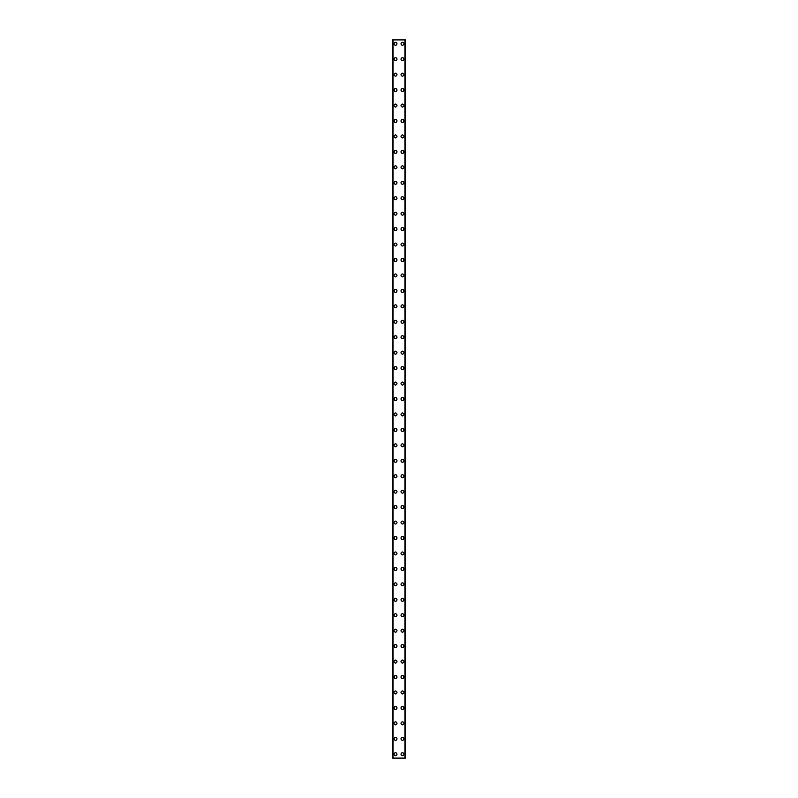 <?xml version="1.0" encoding="UTF-8"?>
<svg xmlns="http://www.w3.org/2000/svg" width="798" height="798" viewBox="0 0 798 798"><rect width="100%" height="100%" fill="white"/><g stroke="black" fill="none" stroke-linecap="round" stroke-linejoin="round"><path stroke-width="1.2" d="M394.072 754.24A1.446 1.446 0 0 1 395.529 752.793A1.446 1.446 0 0 1 396.975 754.24A1.446 1.446 0 0 1 395.529 755.686A1.446 1.446 0 0 1 394.072 754.24M394.072 738.798A1.446 1.446 0 0 1 395.529 737.342A1.446 1.446 0 0 1 396.975 738.798A1.446 1.446 0 0 1 395.529 740.245A1.446 1.446 0 0 1 394.072 738.798M394.072 723.347A1.446 1.446 0 0 1 395.529 721.901A1.446 1.446 0 0 1 396.975 723.347A1.446 1.446 0 0 1 395.529 724.793A1.446 1.446 0 0 1 394.072 723.347M394.072 707.906A1.446 1.446 0 0 1 395.529 706.459A1.446 1.446 0 0 1 396.975 707.906A1.446 1.446 0 0 1 395.529 709.352A1.446 1.446 0 0 1 394.072 707.906M394.072 692.455A1.446 1.446 0 0 1 395.529 691.008A1.446 1.446 0 0 1 396.975 692.455A1.446 1.446 0 0 1 395.529 693.911A1.446 1.446 0 0 1 394.072 692.455M394.072 677.013A1.446 1.446 0 0 1 395.529 675.567A1.446 1.446 0 0 1 396.975 677.013A1.446 1.446 0 0 1 395.529 678.46A1.446 1.446 0 0 1 394.072 677.013M394.072 661.572A1.446 1.446 0 0 1 395.529 660.116A1.446 1.446 0 0 1 396.975 661.572A1.446 1.446 0 0 1 395.529 663.018A1.446 1.446 0 0 1 394.072 661.572M394.072 646.121A1.446 1.446 0 0 1 395.529 644.674A1.446 1.446 0 0 1 396.975 646.121A1.446 1.446 0 0 1 395.529 647.567A1.446 1.446 0 0 1 394.072 646.121M394.072 630.679A1.446 1.446 0 0 1 395.529 629.233A1.446 1.446 0 0 1 396.975 630.679A1.446 1.446 0 0 1 395.529 632.126A1.446 1.446 0 0 1 394.072 630.679M394.072 615.228A1.446 1.446 0 0 1 395.529 613.782A1.446 1.446 0 0 1 396.975 615.228A1.446 1.446 0 0 1 395.529 616.684A1.446 1.446 0 0 1 394.072 615.228M394.072 599.787A1.446 1.446 0 0 1 395.529 598.34A1.446 1.446 0 0 1 396.975 599.787A1.446 1.446 0 0 1 395.529 601.233A1.446 1.446 0 0 1 394.072 599.787M394.072 584.345A1.446 1.446 0 0 1 395.529 582.889A1.446 1.446 0 0 1 396.975 584.345A1.446 1.446 0 0 1 395.529 585.792A1.446 1.446 0 0 1 394.072 584.345M394.072 568.894A1.446 1.446 0 0 1 395.529 567.448A1.446 1.446 0 0 1 396.975 568.894A1.446 1.446 0 0 1 395.529 570.341A1.446 1.446 0 0 1 394.072 568.894M394.072 553.453A1.446 1.446 0 0 1 395.529 552.007A1.446 1.446 0 0 1 396.975 553.453A1.446 1.446 0 0 1 395.529 554.899A1.446 1.446 0 0 1 394.072 553.453M394.072 538.002A1.446 1.446 0 0 1 395.529 536.555A1.446 1.446 0 0 1 396.975 538.002A1.446 1.446 0 0 1 395.529 539.458A1.446 1.446 0 0 1 394.072 538.002M394.072 522.56A1.446 1.446 0 0 1 395.529 521.114A1.446 1.446 0 0 1 396.975 522.56A1.446 1.446 0 0 1 395.529 524.007A1.446 1.446 0 0 1 394.072 522.56M394.072 507.119A1.446 1.446 0 0 1 395.529 505.673A1.446 1.446 0 0 1 396.975 507.119A1.446 1.446 0 0 1 395.529 508.565A1.446 1.446 0 0 1 394.072 507.119M394.072 491.668A1.446 1.446 0 0 1 395.529 490.221A1.446 1.446 0 0 1 396.975 491.668A1.446 1.446 0 0 1 395.529 493.114A1.446 1.446 0 0 1 394.072 491.668M394.072 476.226A1.446 1.446 0 0 1 395.529 474.78A1.446 1.446 0 0 1 396.975 476.226A1.446 1.446 0 0 1 395.529 477.673A1.446 1.446 0 0 1 394.072 476.226M394.072 460.785A1.446 1.446 0 0 1 395.529 459.329A1.446 1.446 0 0 1 396.975 460.785A1.446 1.446 0 0 1 395.529 462.232A1.446 1.446 0 0 1 394.072 460.785M394.072 445.334A1.446 1.446 0 0 1 395.529 443.888A1.446 1.446 0 0 1 396.975 445.334A1.446 1.446 0 0 1 395.529 446.78A1.446 1.446 0 0 1 394.072 445.334M394.072 429.893A1.446 1.446 0 0 1 395.529 428.446A1.446 1.446 0 0 1 396.975 429.893A1.446 1.446 0 0 1 395.529 431.339A1.446 1.446 0 0 1 394.072 429.893M394.072 414.441A1.446 1.446 0 0 1 395.529 412.995A1.446 1.446 0 0 1 396.975 414.441A1.446 1.446 0 0 1 395.529 415.898A1.446 1.446 0 0 1 394.072 414.441M394.072 399A1.446 1.446 0 0 1 395.529 397.554A1.446 1.446 0 0 1 396.975 399A1.446 1.446 0 0 1 395.529 400.446A1.446 1.446 0 0 1 394.072 399M394.072 383.559A1.446 1.446 0 0 1 395.529 382.102A1.446 1.446 0 0 1 396.975 383.559A1.446 1.446 0 0 1 395.529 385.005A1.446 1.446 0 0 1 394.072 383.559M394.072 368.107A1.446 1.446 0 0 1 395.529 366.661A1.446 1.446 0 0 1 396.975 368.107A1.446 1.446 0 0 1 395.529 369.554A1.446 1.446 0 0 1 394.072 368.107M394.072 352.666A1.446 1.446 0 0 1 395.529 351.22A1.446 1.446 0 0 1 396.975 352.666A1.446 1.446 0 0 1 395.529 354.113A1.446 1.446 0 0 1 394.072 352.666M394.072 337.215A1.446 1.446 0 0 1 395.529 335.768A1.446 1.446 0 0 1 396.975 337.215A1.446 1.446 0 0 1 395.529 338.671A1.446 1.446 0 0 1 394.072 337.215M394.072 321.774A1.446 1.446 0 0 1 395.529 320.327A1.446 1.446 0 0 1 396.975 321.774A1.446 1.446 0 0 1 395.529 323.22A1.446 1.446 0 0 1 394.072 321.774M394.072 306.332A1.446 1.446 0 0 1 395.529 304.886A1.446 1.446 0 0 1 396.975 306.332A1.446 1.446 0 0 1 395.529 307.779A1.446 1.446 0 0 1 394.072 306.332M394.072 290.881A1.446 1.446 0 0 1 395.529 289.435A1.446 1.446 0 0 1 396.975 290.881A1.446 1.446 0 0 1 395.529 292.327A1.446 1.446 0 0 1 394.072 290.881M394.072 275.44A1.446 1.446 0 0 1 395.529 273.993A1.446 1.446 0 0 1 396.975 275.44A1.446 1.446 0 0 1 395.529 276.886A1.446 1.446 0 0 1 394.072 275.44M394.072 259.998A1.446 1.446 0 0 1 395.529 258.542A1.446 1.446 0 0 1 396.975 259.998A1.446 1.446 0 0 1 395.529 261.445A1.446 1.446 0 0 1 394.072 259.998M394.072 244.547A1.446 1.446 0 0 1 395.529 243.101A1.446 1.446 0 0 1 396.975 244.547A1.446 1.446 0 0 1 395.529 245.993A1.446 1.446 0 0 1 394.072 244.547M394.072 229.106A1.446 1.446 0 0 1 395.529 227.659A1.446 1.446 0 0 1 396.975 229.106A1.446 1.446 0 0 1 395.529 230.552A1.446 1.446 0 0 1 394.072 229.106M394.072 213.655A1.446 1.446 0 0 1 395.529 212.208A1.446 1.446 0 0 1 396.975 213.655A1.446 1.446 0 0 1 395.529 215.111A1.446 1.446 0 0 1 394.072 213.655M394.072 198.213A1.446 1.446 0 0 1 395.529 196.767A1.446 1.446 0 0 1 396.975 198.213A1.446 1.446 0 0 1 395.529 199.66A1.446 1.446 0 0 1 394.072 198.213M394.072 182.772A1.446 1.446 0 0 1 395.529 181.316A1.446 1.446 0 0 1 396.975 182.772A1.446 1.446 0 0 1 395.529 184.218A1.446 1.446 0 0 1 394.072 182.772M394.072 167.321A1.446 1.446 0 0 1 395.529 165.874A1.446 1.446 0 0 1 396.975 167.321A1.446 1.446 0 0 1 395.529 168.767A1.446 1.446 0 0 1 394.072 167.321M394.072 151.879A1.446 1.446 0 0 1 395.529 150.433A1.446 1.446 0 0 1 396.975 151.879A1.446 1.446 0 0 1 395.529 153.326A1.446 1.446 0 0 1 394.072 151.879M394.072 136.428A1.446 1.446 0 0 1 395.529 134.982A1.446 1.446 0 0 1 396.975 136.428A1.446 1.446 0 0 1 395.529 137.884A1.446 1.446 0 0 1 394.072 136.428M394.072 120.987A1.446 1.446 0 0 1 395.529 119.54A1.446 1.446 0 0 1 396.975 120.987A1.446 1.446 0 0 1 395.529 122.433A1.446 1.446 0 0 1 394.072 120.987M394.072 105.545A1.446 1.446 0 0 1 395.529 104.089A1.446 1.446 0 0 1 396.975 105.545A1.446 1.446 0 0 1 395.529 106.992A1.446 1.446 0 0 1 394.072 105.545M394.072 90.094A1.446 1.446 0 0 1 395.529 88.648A1.446 1.446 0 0 1 396.975 90.094A1.446 1.446 0 0 1 395.529 91.541A1.446 1.446 0 0 1 394.072 90.094M394.072 74.653A1.446 1.446 0 0 1 395.529 73.207A1.446 1.446 0 0 1 396.975 74.653A1.446 1.446 0 0 1 395.529 76.099A1.446 1.446 0 0 1 394.072 74.653M394.072 59.202A1.446 1.446 0 0 1 395.529 57.755A1.446 1.446 0 0 1 396.975 59.202A1.446 1.446 0 0 1 395.529 60.658A1.446 1.446 0 0 1 394.072 59.202M394.072 43.76A1.446 1.446 0 0 1 395.529 42.314A1.446 1.446 0 0 1 396.975 43.76A1.446 1.446 0 0 1 395.529 45.207A1.446 1.446 0 0 1 394.072 43.76M401.025 754.24A1.446 1.446 0 0 1 402.471 752.793A1.446 1.446 0 0 1 403.928 754.24A1.446 1.446 0 0 1 402.471 755.686A1.446 1.446 0 0 1 401.025 754.24M401.025 738.798A1.446 1.446 0 0 1 402.471 737.342A1.446 1.446 0 0 1 403.928 738.798A1.446 1.446 0 0 1 402.471 740.245A1.446 1.446 0 0 1 401.025 738.798M401.025 723.347A1.446 1.446 0 0 1 402.471 721.901A1.446 1.446 0 0 1 403.928 723.347A1.446 1.446 0 0 1 402.471 724.793A1.446 1.446 0 0 1 401.025 723.347M401.025 707.906A1.446 1.446 0 0 1 402.471 706.459A1.446 1.446 0 0 1 403.928 707.906A1.446 1.446 0 0 1 402.471 709.352A1.446 1.446 0 0 1 401.025 707.906M401.025 692.455A1.446 1.446 0 0 1 402.471 691.008A1.446 1.446 0 0 1 403.928 692.455A1.446 1.446 0 0 1 402.471 693.911A1.446 1.446 0 0 1 401.025 692.455M401.025 677.013A1.446 1.446 0 0 1 402.471 675.567A1.446 1.446 0 0 1 403.928 677.013A1.446 1.446 0 0 1 402.471 678.46A1.446 1.446 0 0 1 401.025 677.013M401.025 661.572A1.446 1.446 0 0 1 402.471 660.116A1.446 1.446 0 0 1 403.928 661.572A1.446 1.446 0 0 1 402.471 663.018A1.446 1.446 0 0 1 401.025 661.572M401.025 646.121A1.446 1.446 0 0 1 402.471 644.674A1.446 1.446 0 0 1 403.928 646.121A1.446 1.446 0 0 1 402.471 647.567A1.446 1.446 0 0 1 401.025 646.121M401.025 630.679A1.446 1.446 0 0 1 402.471 629.233A1.446 1.446 0 0 1 403.928 630.679A1.446 1.446 0 0 1 402.471 632.126A1.446 1.446 0 0 1 401.025 630.679M401.025 615.228A1.446 1.446 0 0 1 402.471 613.782A1.446 1.446 0 0 1 403.928 615.228A1.446 1.446 0 0 1 402.471 616.684A1.446 1.446 0 0 1 401.025 615.228M401.025 599.787A1.446 1.446 0 0 1 402.471 598.34A1.446 1.446 0 0 1 403.928 599.787A1.446 1.446 0 0 1 402.471 601.233A1.446 1.446 0 0 1 401.025 599.787M401.025 584.345A1.446 1.446 0 0 1 402.471 582.889A1.446 1.446 0 0 1 403.928 584.345A1.446 1.446 0 0 1 402.471 585.792A1.446 1.446 0 0 1 401.025 584.345M401.025 568.894A1.446 1.446 0 0 1 402.471 567.448A1.446 1.446 0 0 1 403.928 568.894A1.446 1.446 0 0 1 402.471 570.341A1.446 1.446 0 0 1 401.025 568.894M401.025 553.453A1.446 1.446 0 0 1 402.471 552.007A1.446 1.446 0 0 1 403.928 553.453A1.446 1.446 0 0 1 402.471 554.899A1.446 1.446 0 0 1 401.025 553.453M401.025 538.002A1.446 1.446 0 0 1 402.471 536.555A1.446 1.446 0 0 1 403.928 538.002A1.446 1.446 0 0 1 402.471 539.458A1.446 1.446 0 0 1 401.025 538.002M401.025 522.56A1.446 1.446 0 0 1 402.471 521.114A1.446 1.446 0 0 1 403.928 522.56A1.446 1.446 0 0 1 402.471 524.007A1.446 1.446 0 0 1 401.025 522.56M401.025 507.119A1.446 1.446 0 0 1 402.471 505.673A1.446 1.446 0 0 1 403.928 507.119A1.446 1.446 0 0 1 402.471 508.565A1.446 1.446 0 0 1 401.025 507.119M401.025 491.668A1.446 1.446 0 0 1 402.471 490.221A1.446 1.446 0 0 1 403.928 491.668A1.446 1.446 0 0 1 402.471 493.114A1.446 1.446 0 0 1 401.025 491.668M401.025 476.226A1.446 1.446 0 0 1 402.471 474.78A1.446 1.446 0 0 1 403.928 476.226A1.446 1.446 0 0 1 402.471 477.673A1.446 1.446 0 0 1 401.025 476.226M401.025 460.785A1.446 1.446 0 0 1 402.471 459.329A1.446 1.446 0 0 1 403.928 460.785A1.446 1.446 0 0 1 402.471 462.232A1.446 1.446 0 0 1 401.025 460.785M401.025 445.334A1.446 1.446 0 0 1 402.471 443.888A1.446 1.446 0 0 1 403.928 445.334A1.446 1.446 0 0 1 402.471 446.78A1.446 1.446 0 0 1 401.025 445.334M401.025 429.893A1.446 1.446 0 0 1 402.471 428.446A1.446 1.446 0 0 1 403.928 429.893A1.446 1.446 0 0 1 402.471 431.339A1.446 1.446 0 0 1 401.025 429.893M401.025 414.441A1.446 1.446 0 0 1 402.471 412.995A1.446 1.446 0 0 1 403.928 414.441A1.446 1.446 0 0 1 402.471 415.898A1.446 1.446 0 0 1 401.025 414.441M401.025 399A1.446 1.446 0 0 1 402.471 397.554A1.446 1.446 0 0 1 403.928 399A1.446 1.446 0 0 1 402.471 400.446A1.446 1.446 0 0 1 401.025 399M401.025 383.559A1.446 1.446 0 0 1 402.471 382.102A1.446 1.446 0 0 1 403.928 383.559A1.446 1.446 0 0 1 402.471 385.005A1.446 1.446 0 0 1 401.025 383.559M401.025 368.107A1.446 1.446 0 0 1 402.471 366.661A1.446 1.446 0 0 1 403.928 368.107A1.446 1.446 0 0 1 402.471 369.554A1.446 1.446 0 0 1 401.025 368.107M401.025 352.666A1.446 1.446 0 0 1 402.471 351.22A1.446 1.446 0 0 1 403.928 352.666A1.446 1.446 0 0 1 402.471 354.113A1.446 1.446 0 0 1 401.025 352.666M401.025 337.215A1.446 1.446 0 0 1 402.471 335.768A1.446 1.446 0 0 1 403.928 337.215A1.446 1.446 0 0 1 402.471 338.671A1.446 1.446 0 0 1 401.025 337.215M401.025 321.774A1.446 1.446 0 0 1 402.471 320.327A1.446 1.446 0 0 1 403.928 321.774A1.446 1.446 0 0 1 402.471 323.22A1.446 1.446 0 0 1 401.025 321.774M401.025 306.332A1.446 1.446 0 0 1 402.471 304.886A1.446 1.446 0 0 1 403.928 306.332A1.446 1.446 0 0 1 402.471 307.779A1.446 1.446 0 0 1 401.025 306.332M401.025 290.881A1.446 1.446 0 0 1 402.471 289.435A1.446 1.446 0 0 1 403.928 290.881A1.446 1.446 0 0 1 402.471 292.327A1.446 1.446 0 0 1 401.025 290.881M401.025 275.44A1.446 1.446 0 0 1 402.471 273.993A1.446 1.446 0 0 1 403.928 275.44A1.446 1.446 0 0 1 402.471 276.886A1.446 1.446 0 0 1 401.025 275.44M401.025 259.998A1.446 1.446 0 0 1 402.471 258.542A1.446 1.446 0 0 1 403.928 259.998A1.446 1.446 0 0 1 402.471 261.445A1.446 1.446 0 0 1 401.025 259.998M401.025 244.547A1.446 1.446 0 0 1 402.471 243.101A1.446 1.446 0 0 1 403.928 244.547A1.446 1.446 0 0 1 402.471 245.993A1.446 1.446 0 0 1 401.025 244.547M401.025 229.106A1.446 1.446 0 0 1 402.471 227.659A1.446 1.446 0 0 1 403.928 229.106A1.446 1.446 0 0 1 402.471 230.552A1.446 1.446 0 0 1 401.025 229.106M401.025 213.655A1.446 1.446 0 0 1 402.471 212.208A1.446 1.446 0 0 1 403.928 213.655A1.446 1.446 0 0 1 402.471 215.111A1.446 1.446 0 0 1 401.025 213.655M401.025 198.213A1.446 1.446 0 0 1 402.471 196.767A1.446 1.446 0 0 1 403.928 198.213A1.446 1.446 0 0 1 402.471 199.66A1.446 1.446 0 0 1 401.025 198.213M401.025 182.772A1.446 1.446 0 0 1 402.471 181.316A1.446 1.446 0 0 1 403.928 182.772A1.446 1.446 0 0 1 402.471 184.218A1.446 1.446 0 0 1 401.025 182.772M401.025 167.321A1.446 1.446 0 0 1 402.471 165.874A1.446 1.446 0 0 1 403.928 167.321A1.446 1.446 0 0 1 402.471 168.767A1.446 1.446 0 0 1 401.025 167.321M401.025 151.879A1.446 1.446 0 0 1 402.471 150.433A1.446 1.446 0 0 1 403.928 151.879A1.446 1.446 0 0 1 402.471 153.326A1.446 1.446 0 0 1 401.025 151.879M401.025 136.428A1.446 1.446 0 0 1 402.471 134.982A1.446 1.446 0 0 1 403.928 136.428A1.446 1.446 0 0 1 402.471 137.884A1.446 1.446 0 0 1 401.025 136.428M401.025 120.987A1.446 1.446 0 0 1 402.471 119.54A1.446 1.446 0 0 1 403.928 120.987A1.446 1.446 0 0 1 402.471 122.433A1.446 1.446 0 0 1 401.025 120.987M401.025 105.545A1.446 1.446 0 0 1 402.471 104.089A1.446 1.446 0 0 1 403.928 105.545A1.446 1.446 0 0 1 402.471 106.992A1.446 1.446 0 0 1 401.025 105.545M401.025 90.094A1.446 1.446 0 0 1 402.471 88.648A1.446 1.446 0 0 1 403.928 90.094A1.446 1.446 0 0 1 402.471 91.541A1.446 1.446 0 0 1 401.025 90.094M401.025 74.653A1.446 1.446 0 0 1 402.471 73.207A1.446 1.446 0 0 1 403.928 74.653A1.446 1.446 0 0 1 402.471 76.099A1.446 1.446 0 0 1 401.025 74.653M401.025 59.202A1.446 1.446 0 0 1 402.471 57.755A1.446 1.446 0 0 1 403.928 59.202A1.446 1.446 0 0 1 402.471 60.658A1.446 1.446 0 0 1 401.025 59.202M401.025 43.76A1.446 1.446 0 0 1 402.471 42.314A1.446 1.446 0 0 1 403.928 43.76A1.446 1.446 0 0 1 402.471 45.207A1.446 1.446 0 0 1 401.025 43.76M405.304 39.9L392.626 39.9L392.626 758.1L405.374 758.1L405.374 39.9L405.304 758.1M392.995 39.9L392.995 758.1M405.005 39.9L405.005 758.1M405.374 39.9L405.374 758.1L405.374 39.9M392.696 39.9L392.696 758.1M392.915 39.9L392.915 758.1M392.945 39.9L392.945 758.1M405.055 39.9L405.055 758.1M405.085 39.9L405.085 758.1"/></g></svg>
